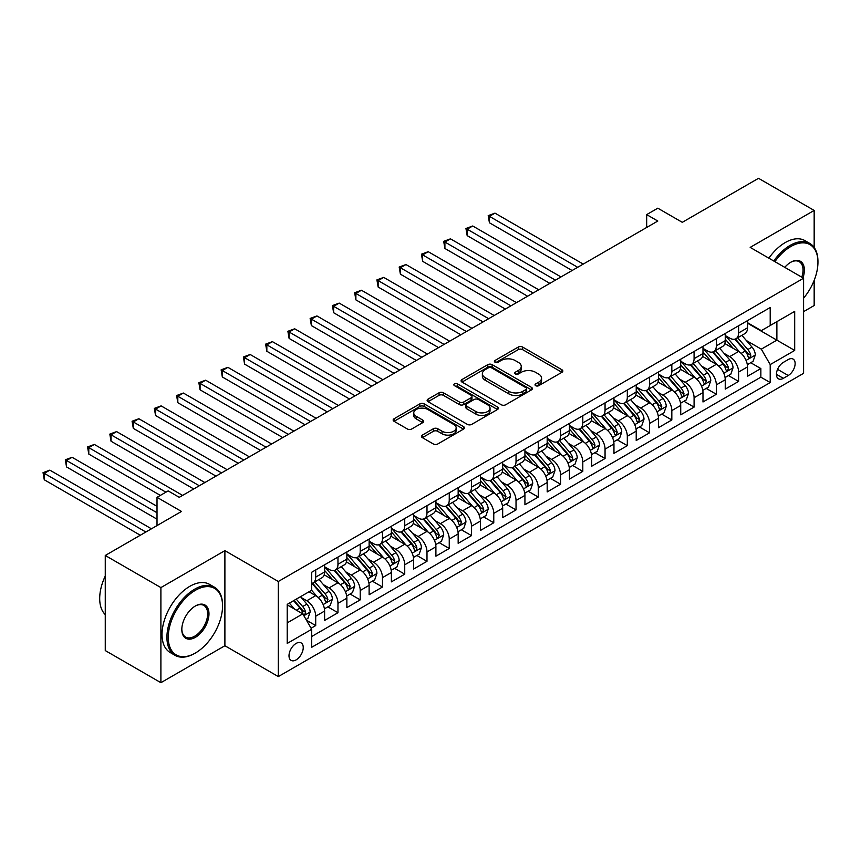 <?xml version="1.0" encoding="UTF-8"?>
<svg xmlns="http://www.w3.org/2000/svg" width="861" height="861" viewBox="0 0 861 861"><rect width="100%" height="100%" fill="white"/><g stroke="black" fill="none" stroke-linecap="round" stroke-linejoin="round"><path stroke-width="1.29" d="M535.671 385.685A2.163 1.248 0 0 0 538.728 385.685L561.942 372.286A3.089 1.787 0 0 0 562.846 371.026A3.089 1.787 0 0 0 561.942 369.767L522.616 347.058A3.089 1.787 0 0 0 518.247 347.058L495.043 360.458A2.163 1.248 0 0 0 494.408 361.34A2.163 1.248 0 0 0 495.043 362.223A2.163 1.248 0 0 0 498.099 362.223L501.102 360.49A9.891 5.704 0 0 1 515.082 360.49L518.365 362.384A9.891 5.704 0 0 1 521.26 366.42A9.891 5.704 0 0 1 518.365 370.456L515.352 372.189A2.163 1.248 0 0 0 514.727 373.071A2.163 1.248 0 0 0 515.352 373.954A2.163 1.248 0 0 0 518.419 373.954L521.422 372.221A9.891 5.704 0 0 1 535.402 372.221L538.674 374.115A9.891 5.704 0 0 1 541.569 378.151A9.891 5.704 0 0 1 538.674 382.187L535.671 383.92A2.163 1.248 0 0 0 535.036 384.802A2.163 1.248 0 0 0 535.671 385.685L535.671 383.92M296.119 659.881A10.074 5.812 120 0 0 302.695 651.002A10.074 5.812 120 0 0 301.156 642.93A10.074 5.812 120 0 0 296.119 643.425A10.074 5.812 120 0 0 289.544 652.304A10.074 5.812 120 0 0 291.083 660.376A10.074 5.812 120 0 0 296.119 659.881M422.342 435.106A3.089 1.787 0 0 0 421.438 436.366A3.089 1.787 0 0 0 422.342 437.625L433.374 443.996A3.089 1.787 0 0 0 437.743 443.996L463.519 429.112A3.089 1.787 0 0 0 464.423 427.852A3.089 1.787 0 0 0 463.519 426.593L424.193 403.884A3.089 1.787 0 0 0 419.824 403.884L394.047 418.769A3.089 1.787 0 0 0 393.143 420.028A3.089 1.787 0 0 0 394.047 421.287L407.371 428.982A3.089 1.787 0 0 0 411.741 428.982L422.783 422.611A3.089 1.787 0 0 0 423.687 421.352A3.089 1.787 0 0 0 422.783 420.093L416.164 416.272A8.266 4.768 0 0 1 413.754 412.903A8.266 4.768 0 0 1 418.855 408.491A8.266 4.768 0 0 1 427.852 409.524L453.747 424.473A8.266 4.768 0 0 1 456.169 427.852A8.266 4.768 0 0 1 451.067 432.254A8.266 4.768 0 0 1 442.059 431.221L437.743 428.735A3.089 1.787 0 0 0 433.374 428.735L422.342 435.106L422.342 437.625M814.162 247.462L814.162 210.439L758.519 178.313L682.289 222.321L657.804 208.19L646.676 214.615L657.804 221.04L179.271 497.324L168.143 490.899L157.014 497.324L157.014 525.587M160.899 587.589L160.899 682.687L224.893 645.739L224.893 550.653L160.899 587.589L105.257 555.474L181.488 511.456L157.014 497.324M224.893 550.653L278.318 581.487L803.593 278.221L803.593 373.319L278.318 676.585L278.318 581.487M814.162 210.439L750.179 247.387L803.593 278.221M501.317 404.767A3.089 1.787 0 0 0 505.687 404.767L531.474 389.882A3.089 1.787 0 0 0 532.378 388.623A3.089 1.787 0 0 0 531.474 387.364L492.148 364.655A3.089 1.787 0 0 0 487.778 364.655L461.991 379.54A3.089 1.787 0 0 0 461.087 380.799A3.089 1.787 0 0 0 461.991 382.058L501.317 404.767M455.318 386.159A2.163 1.248 0 0 1 457.514 386.46L457.514 383.888L497.497 406.973A3.089 1.787 0 0 1 498.401 408.232A3.089 1.787 0 0 1 497.497 409.492L471.72 424.376A3.089 1.787 0 0 1 467.351 424.376L428.025 401.678L428.025 399.149A3.089 1.787 0 0 0 427.121 400.419A3.089 1.787 0 0 0 428.025 401.678M428.025 399.149L439.056 392.788A3.089 1.787 0 0 1 443.426 392.788L459.376 401.99A3.089 1.787 0 0 0 463.745 401.99L471.064 397.771A3.089 1.787 0 0 0 471.968 396.501A3.089 1.787 0 0 0 471.064 395.242L454.457 385.653A2.163 1.248 0 0 1 453.822 384.77A2.163 1.248 0 0 1 455.157 383.619A2.163 1.248 0 0 1 457.514 383.888M160.899 682.687L105.257 650.561L105.257 555.474M803.593 311.639L814.162 305.526L814.162 280.374M311.09 628.239L315.707 625.57L306.473 620.232M301.21 597.545L306.807 600.763A12.592 7.265 60 0 1 315.707 616.185L324.608 611.052L324.608 620.426L337.964 612.72L327.837 606.876M323.478 584.694L329.063 587.912A12.592 7.265 60 0 1 337.964 603.335L346.865 598.201L346.865 607.575L360.221 599.869L350.093 594.025M345.735 571.844L351.32 575.062A12.592 7.265 60 0 1 360.221 590.485L369.121 585.351L369.121 594.725L382.478 587.019L372.35 581.175M367.991 558.993L373.577 562.211A12.592 7.265 60 0 1 382.478 577.634L391.378 572.5L391.378 581.875L404.735 574.169L394.607 568.325M390.248 546.143L395.834 549.361A12.592 7.265 60 0 1 404.735 564.784L413.635 559.65L413.635 569.024L426.991 561.318L416.864 555.474M412.505 533.293L418.091 536.511A12.592 7.265 60 0 1 426.991 551.933L435.903 546.8L435.903 556.174L449.248 548.468L439.121 542.624M434.762 520.442L440.348 523.66A12.592 7.265 60 0 1 449.248 539.083L458.16 533.949L458.16 543.323L471.505 535.617L461.378 529.773M457.019 507.592L462.605 510.81A12.592 7.265 60 0 1 471.505 526.232L480.416 521.099L480.416 530.473L493.773 522.767L483.645 516.923M479.276 494.741L484.861 497.959A12.592 7.265 60 0 1 493.773 513.382L502.673 508.248L502.673 517.622L516.03 509.916L505.902 504.072M501.532 481.891L507.118 485.109A12.592 7.265 60 0 1 516.03 500.532L524.93 495.398L524.93 504.772L538.286 497.066L528.159 491.222M523.789 469.041L529.375 472.258A12.592 7.265 60 0 1 538.286 487.681L547.187 482.547L547.187 491.922L560.543 484.216L550.416 478.372M546.046 456.19L551.632 459.408A12.592 7.265 60 0 1 560.543 474.831L569.444 469.697L569.444 479.071L582.8 471.365L572.673 465.521M568.303 443.34L573.9 446.568A12.592 7.265 60 0 1 582.8 461.98L591.701 456.847L591.701 466.221L605.057 458.515L594.929 452.671M590.56 430.489L596.156 433.718A12.592 7.265 60 0 1 605.057 449.13L613.958 443.996L613.958 453.37L627.314 445.664L617.186 439.82M612.817 417.639L618.413 420.868A12.592 7.265 60 0 1 627.314 436.279L636.214 431.146L636.214 440.52L649.571 432.814L639.443 426.97M635.084 404.788L640.67 408.017A12.592 7.265 60 0 1 649.571 423.429L658.471 418.295L658.471 427.669L671.828 419.964L661.7 414.119M657.341 391.938L662.927 395.167A12.592 7.265 60 0 1 671.828 410.579L680.728 405.445L680.728 414.819L694.084 407.113L683.957 401.269M679.598 379.088L685.184 382.316A12.592 7.265 60 0 1 694.084 397.728L702.985 392.594L702.985 401.969L716.341 394.263L706.214 388.419M701.855 366.237L707.441 369.466A12.592 7.265 60 0 1 716.341 384.878L725.242 379.744L725.242 389.118L738.598 381.412L738.598 372.027A12.592 7.265 -120 0 0 729.697 356.615L724.112 353.387M728.471 375.568L738.598 381.412M324.608 611.052A12.592 7.265 -120 0 0 315.707 595.629L309.024 591.776M346.865 598.201A12.592 7.265 -120 0 0 337.964 582.779L324.199 574.825M369.121 585.351A12.592 7.265 -120 0 0 360.221 569.928L346.456 561.975M391.378 572.5A12.592 7.265 -120 0 0 382.478 557.078L368.712 549.124M413.635 559.65A12.592 7.265 -120 0 0 404.735 544.227L390.969 536.274M435.903 546.8A12.592 7.265 -120 0 0 426.991 531.377L413.226 523.423M458.16 533.949A12.592 7.265 -120 0 0 449.248 518.526L435.483 510.573M480.416 521.099A12.592 7.265 -120 0 0 471.505 505.676L457.74 497.723M502.673 508.248A12.592 7.265 -120 0 0 493.773 492.826L480.007 484.872M524.93 495.398A12.592 7.265 -120 0 0 516.03 479.975L502.264 472.022M547.187 482.547A12.592 7.265 -120 0 0 538.286 467.125L524.521 459.171M569.444 469.697A12.592 7.265 -120 0 0 560.543 454.274L546.778 446.321M591.701 456.847A12.592 7.265 -120 0 0 582.8 441.424L569.035 433.481M613.958 443.996A12.592 7.265 -120 0 0 605.057 428.574L591.292 420.631M636.214 431.146A12.592 7.265 -120 0 0 627.314 415.723L613.549 407.78M658.471 418.295A12.592 7.265 -120 0 0 649.571 402.873L635.805 394.93M680.728 405.445A12.592 7.265 -120 0 0 671.828 390.022L658.062 382.08M702.985 392.594A12.592 7.265 -120 0 0 694.084 377.172L680.319 369.229M725.242 379.744A12.592 7.265 -120 0 0 716.341 364.321L702.576 356.379M788.235 359.564L783.338 362.395A9.762 5.629 120 0 0 776.966 370.994A9.762 5.629 120 0 0 778.462 378.808A9.762 5.629 120 0 0 783.338 378.323L788.235 375.504A9.762 5.629 120 0 0 794.606 366.904A9.762 5.629 120 0 0 793.11 359.08A9.762 5.629 120 0 0 788.235 359.564M287.219 622.869L302.792 613.871L311.704 629.294L311.704 647.289L770.208 382.564L770.208 364.58L761.307 349.157L746.369 340.536M311.704 629.294L287.219 643.425L287.219 604.368L311.704 590.226L311.704 572.242L770.208 307.517L770.208 325.512L794.692 311.381L794.692 350.438L770.208 364.58M324.608 566.839L329.063 569.412A12.592 7.265 60 0 0 335.36 570.036L344.26 564.891A12.592 7.265 -120 0 0 346.865 559.133L346.865 551.933M346.865 553.989L351.32 556.561A12.592 7.265 60 0 0 357.616 557.185L366.517 552.041A12.592 7.265 -120 0 0 369.121 546.283L369.121 539.083M369.121 541.139L373.577 543.711A12.592 7.265 60 0 0 379.873 544.335L388.774 539.19A12.592 7.265 -120 0 0 391.378 533.433L391.378 526.232M391.378 528.288L395.834 530.86A12.592 7.265 60 0 0 402.13 531.485L411.031 526.34A12.592 7.265 -120 0 0 413.635 520.582L413.635 513.382M413.635 515.438L418.091 518.01A12.592 7.265 60 0 0 424.387 518.634L433.287 513.49A12.592 7.265 -120 0 0 435.903 507.732L435.903 500.532M435.903 502.587L440.348 505.159A12.592 7.265 60 0 0 446.644 505.784L455.544 500.639A12.592 7.265 -120 0 0 458.16 494.881L458.16 487.681M458.16 489.737L462.605 492.309A12.592 7.265 60 0 0 468.901 492.933L477.801 487.789A12.592 7.265 -120 0 0 480.416 482.031L480.416 474.831M480.416 476.886L484.861 479.459A12.592 7.265 60 0 0 491.157 480.083L500.058 474.938A12.592 7.265 -120 0 0 502.673 469.18L502.673 461.98M502.673 464.036L507.118 466.608A12.592 7.265 60 0 0 513.414 467.232L522.326 462.088A12.592 7.265 -120 0 0 524.93 456.33L524.93 449.13M524.93 451.186L529.375 453.758A12.592 7.265 60 0 0 535.671 454.382L544.582 449.238A12.592 7.265 -120 0 0 547.187 443.48L547.187 436.279M547.187 438.335L551.632 440.907A12.592 7.265 60 0 0 557.928 441.532L566.839 436.387A12.592 7.265 -120 0 0 569.444 430.629L569.444 423.429M569.444 425.485L573.9 428.057A12.592 7.265 60 0 0 580.196 428.681L589.096 423.537A12.592 7.265 -120 0 0 591.701 417.779L591.701 410.579M591.701 412.634L596.156 415.206A12.592 7.265 60 0 0 602.452 415.831L611.353 410.686A12.592 7.265 -120 0 0 613.958 404.928L613.958 397.728M613.958 399.784L618.413 402.356A12.592 7.265 60 0 0 624.709 402.98L633.61 397.836A12.592 7.265 -120 0 0 636.214 392.078L636.214 384.878M636.214 386.933L640.67 389.506A12.592 7.265 60 0 0 646.966 390.13L655.867 384.985A12.592 7.265 -120 0 0 658.471 379.227L658.471 372.027M658.471 374.083L662.927 376.655A12.592 7.265 60 0 0 669.223 377.279L678.124 372.146A12.592 7.265 -120 0 0 680.728 366.377L680.728 359.177M680.728 361.233L685.184 363.805A12.592 7.265 60 0 0 691.48 364.429L700.38 359.295A12.592 7.265 -120 0 0 702.985 353.527L702.985 346.326M702.985 348.382L707.441 350.954A12.592 7.265 60 0 0 713.737 351.579L722.637 346.445A12.592 7.265 -120 0 0 725.242 340.676L725.242 333.476M311.704 636.494L760.855 377.172L760.855 368.562L747.509 376.268L747.509 366.894A12.592 7.265 -120 0 0 738.598 351.471L724.833 343.528M725.242 335.532L729.697 338.104A12.592 7.265 -120 0 0 735.994 338.728A12.592 7.265 -120 0 0 738.598 332.97L738.598 325.77M735.994 338.728L744.894 333.594A12.592 7.265 -120 0 0 747.509 327.826L747.509 320.626M315.707 569.928L315.707 577.118A12.592 7.265 60 0 1 313.103 582.886A12.592 7.265 60 0 1 311.704 583.392M313.103 582.886L322.003 577.742A12.592 7.265 -120 0 0 324.608 571.984L324.608 564.784M337.964 557.078L337.964 564.267A12.592 7.265 60 0 1 335.36 570.036M360.221 544.227L360.221 551.417A12.592 7.265 60 0 1 357.616 557.185M382.478 531.377L382.478 538.566A12.592 7.265 60 0 1 379.873 544.335M404.735 518.526L404.735 525.716A12.592 7.265 60 0 1 402.13 531.485M426.991 505.676L426.991 512.865A12.592 7.265 60 0 1 424.387 518.634M449.248 492.826L449.248 500.015A12.592 7.265 60 0 1 446.644 505.784M471.505 479.975L471.505 487.165A12.592 7.265 60 0 1 468.901 492.933M493.773 467.125L493.773 474.314A12.592 7.265 60 0 1 491.157 480.083M516.03 454.274L516.03 461.464A12.592 7.265 60 0 1 513.414 467.232M538.286 441.424L538.286 448.624A12.592 7.265 60 0 1 535.671 454.382M560.543 428.574L560.543 435.774A12.592 7.265 60 0 1 557.928 441.532M582.8 415.723L582.8 422.923A12.592 7.265 60 0 1 580.196 428.681M605.057 402.873L605.057 410.073A12.592 7.265 60 0 1 602.452 415.831M627.314 390.022L627.314 397.222A12.592 7.265 60 0 1 624.709 402.98M649.571 377.172L649.571 384.372A12.592 7.265 60 0 1 646.966 390.13M671.828 364.321L671.828 371.521A12.592 7.265 60 0 1 669.223 377.279M694.084 351.471L694.084 358.671A12.592 7.265 60 0 1 691.48 364.429M716.341 338.621L716.341 345.821A12.592 7.265 60 0 1 713.737 351.579M716.341 384.878L716.341 394.263M694.084 397.728L694.084 407.113M671.828 410.579L671.828 419.964M649.571 423.429L649.571 432.814M627.314 436.279L627.314 445.664M605.057 449.13L605.057 458.515M582.8 461.98L582.8 471.365M560.543 474.831L560.543 484.216M538.286 487.681L538.286 497.066M516.03 500.532L516.03 509.916M493.773 513.382L493.773 522.767M471.505 526.232L471.505 535.617M449.248 539.083L449.248 548.468M426.991 551.933L426.991 561.318M404.735 564.784L404.735 574.169M382.478 577.634L382.478 587.019M360.221 590.485L360.221 599.869M337.964 603.335L337.964 612.72M315.707 616.185L315.707 625.57M302.792 613.871L287.219 604.874M761.307 349.157L776.88 340.16L776.88 321.659L794.692 311.381M747.509 323.198L794.692 350.438M747.509 322.681L761.307 330.656L770.208 325.512M224.893 645.739L278.318 676.585M646.676 214.615L646.676 227.465M750.727 362.718L760.855 368.562M760.855 377.172L770.208 382.564M536.543 385.997L538.674 384.759A9.891 5.704 0 0 0 541.569 380.723L541.569 378.151M521.26 366.42L521.26 368.992A9.891 5.704 0 0 1 518.365 373.028L516.223 374.266M561.899 372.307L522.616 349.631A3.089 1.787 0 0 0 518.247 349.631L495.904 362.535M531.431 389.904L492.148 367.227A3.089 1.787 0 0 0 487.778 367.227L462.034 382.09M526.006 389.506A2.163 1.248 0 0 0 526.641 388.623A2.163 1.248 0 0 0 526.006 387.741L491.491 367.808A2.163 1.248 0 0 0 488.435 367.808L485.26 369.638A9.891 5.704 0 0 0 482.364 373.674A9.891 5.704 0 0 0 485.26 377.71L508.862 391.335A9.891 5.704 0 0 0 522.842 391.335L526.006 389.506L526.006 392.078A2.163 1.248 0 0 0 526.641 391.195L526.641 388.623M482.364 373.674L482.364 376.246A9.891 5.704 0 0 0 485.26 380.282L485.26 377.71M526.006 392.078L522.842 393.907A9.891 5.704 0 0 1 508.862 393.907L485.26 380.282M428.068 401.7L439.056 395.35L439.056 392.788M471.968 396.501L471.968 399.073A3.089 1.787 0 0 1 471.064 400.333L463.745 404.562A3.089 1.787 0 0 1 459.376 404.562L443.426 395.35A3.089 1.787 0 0 0 439.056 395.35M457.514 386.46L497.454 409.524M475.918 411.547A8.266 4.768 0 0 0 484.926 412.58A8.266 4.768 0 0 0 490.027 408.168A8.266 4.768 0 0 0 487.606 404.799L478.49 399.536A3.089 1.787 0 0 0 474.12 399.536L466.802 403.755A3.089 1.787 0 0 0 465.898 405.014A3.089 1.787 0 0 0 466.802 406.284L475.918 411.547L475.918 414.119A8.266 4.768 0 0 0 484.926 415.153A8.266 4.768 0 0 0 490.027 410.74L490.027 408.168M465.898 405.014L465.898 407.587A3.089 1.787 0 0 0 466.802 408.846L466.802 406.284M475.918 414.119L466.802 408.846M456.169 427.852L456.169 430.425A8.266 4.768 0 0 1 451.067 434.827A8.266 4.768 0 0 1 442.059 433.793L437.743 431.307A3.089 1.787 0 0 0 433.374 431.307L422.385 437.646M413.754 412.903L413.754 415.476A8.266 4.768 0 0 0 416.164 418.844L416.164 416.272M422.74 422.643L416.164 418.844M463.487 429.133L424.193 406.457A3.089 1.787 0 0 0 419.824 406.457L394.09 421.309L394.047 418.769M747.316 364.687L753.074 361.362L755.291 354.936A8.341 4.811 -120 0 0 752.04 347.112L741.881 335.338M739.836 352.289L727.782 338.319A24.076 13.905 -120 0 0 725.242 335.672M733.228 348.371L726.48 340.558A19.986 11.537 -120 0 0 725.242 339.212M583.241 264.09L494.989 213.141L489.425 216.348L489.425 222.773L572.113 270.515M734.863 339.18L745.142 351.094A8.341 4.811 60 0 1 748.123 356.841L748.726 357.832L749.856 357.67L750.792 355.292A8.341 4.811 -120 0 0 747.822 349.544L737.651 337.77M735.466 338.986L746.519 351.783A4.251 2.454 60 0 1 747.585 353.451L750.792 355.292M489.425 222.773L488.198 215.637L577.677 267.297M488.198 215.637L494.989 213.141M803.593 298.164A38.401 22.171 120 0 0 817.95 262.228A38.401 22.171 120 0 0 790.796 246.547A38.401 22.171 120 0 0 774.9 261.658M773.759 260.991A39.348 22.72 -60 0 1 790.129 245.396A39.348 22.72 -60 0 1 809.803 243.437A39.348 22.72 -60 0 1 817.95 261.453A39.348 22.72 -60 0 1 817.95 261.841M784.758 267.351A19.2 11.085 -60 0 1 790.796 262.228L790.796 262.228A19.2 11.085 -60 0 1 802.958 277.855M768.862 258.171A39.348 22.72 -60 0 1 785.232 242.565A39.348 22.72 -60 0 1 804.906 240.617L809.803 243.437M801.785 277.177A18.253 10.536 120 0 0 799.256 261.701A18.253 10.536 120 0 0 790.463 262.422M194.737 653.391L195.404 653.004A38.401 22.171 120 0 0 222.558 605.972A38.401 22.171 120 0 0 195.404 590.291A38.401 22.171 120 0 0 168.25 637.323A38.401 22.171 120 0 0 195.404 653.004L194.737 653.391A39.348 22.72 -60 0 1 175.063 655.339A39.348 22.72 -60 0 1 169.036 623.805A39.348 22.72 -60 0 1 194.737 589.139A39.348 22.72 -60 0 1 214.411 587.191A39.348 22.72 -60 0 1 222.558 605.197A39.348 22.72 -60 0 1 222.558 605.584M195.404 637.323A19.2 11.085 -60 0 1 181.822 629.488A19.2 11.085 -60 0 1 195.404 605.972L195.404 605.972A19.2 11.085 -60 0 1 208.975 613.807A19.2 11.085 -60 0 1 195.404 637.323M181.832 629.09A18.253 10.536 120 0 0 185.61 637.075A18.253 10.536 120 0 0 194.737 636.171A18.253 10.536 120 0 0 206.662 620.081A18.253 10.536 120 0 0 203.863 605.455A18.253 10.536 120 0 0 195.07 606.176M175.063 655.339L170.166 652.509A39.348 22.72 -60 0 1 164.139 620.985A39.348 22.72 -60 0 1 189.84 586.309A39.348 22.72 -60 0 1 209.514 584.361L214.411 587.191M105.257 614.582A39.348 22.72 -60 0 1 105.257 576.031M725.059 377.538L730.806 374.212L733.034 367.787A8.341 4.811 -120 0 0 729.784 359.963L719.613 348.188M717.579 365.139L705.525 351.17A24.076 13.905 -120 0 0 702.985 348.522M710.971 361.211L704.223 353.408A19.986 11.537 -120 0 0 702.985 352.063M560.985 276.941L472.732 225.991L467.168 229.198L467.168 235.623L549.856 283.366M712.607 352.031L722.885 363.945A8.341 4.811 60 0 1 725.866 369.692L726.469 370.682L727.599 370.521L728.535 368.142A8.341 4.811 -120 0 0 725.554 362.395L715.394 350.621M713.209 351.837L724.262 364.633A4.251 2.454 60 0 1 725.328 366.302L728.535 368.142M467.168 235.623L465.941 228.488L555.42 280.148M465.941 228.488L472.732 225.991M702.802 390.388L708.549 387.063L710.777 380.637A8.341 4.811 -120 0 0 707.527 372.813L697.356 361.039M695.322 377.99L683.257 364.02A24.076 13.905 -120 0 0 680.728 361.372M688.714 374.061L681.966 366.259A19.986 11.537 -120 0 0 680.728 364.913M538.728 289.791L450.475 238.841L444.911 242.049L444.911 248.474L527.599 296.216M690.339 364.881L700.628 376.795A8.341 4.811 60 0 1 703.609 382.542L704.212 383.522L705.342 383.371L706.278 380.992A8.341 4.811 -120 0 0 703.297 375.245L693.127 363.471M690.952 364.687L702.006 377.484A4.251 2.454 60 0 1 703.071 379.152L706.278 380.992M444.911 248.474L443.684 241.338L533.163 292.998M443.684 241.338L450.475 238.841M680.545 403.239L686.292 399.913L688.52 393.488A8.341 4.811 -120 0 0 685.27 385.663L675.099 373.889M673.065 390.84L661 376.87A24.076 13.905 -120 0 0 658.471 374.223M666.446 386.912L659.709 379.109A19.986 11.537 -120 0 0 658.471 377.764M516.471 302.641L428.218 251.692L422.654 254.899L422.654 261.324L505.342 309.067M668.082 377.731L678.371 389.646A8.341 4.811 60 0 1 681.342 395.393L681.955 396.372L683.085 396.221L684.021 393.843A8.341 4.811 -120 0 0 681.04 388.096L670.87 376.322M668.696 377.538L679.749 390.334A4.251 2.454 60 0 1 680.814 392.003L684.021 393.843M422.654 261.324L421.427 254.189L510.907 305.849M421.427 254.189L428.218 251.692M658.288 416.089L664.035 412.763L666.263 406.338A8.341 4.811 -120 0 0 663.013 398.514L652.842 386.74M650.808 403.691L638.744 389.721A24.076 13.905 -120 0 0 636.214 387.073M644.189 399.762L637.452 391.959A19.986 11.537 -120 0 0 636.214 390.614M494.214 315.492L405.961 264.542L400.397 267.749L400.397 274.175L483.086 321.917M645.825 390.582L656.114 402.496A8.341 4.811 60 0 1 659.085 408.243L659.698 409.223L660.828 409.072L661.765 406.693A8.341 4.811 -120 0 0 658.783 400.946L648.613 389.172M646.439 390.388L657.481 403.185A4.251 2.454 60 0 1 658.557 404.853L661.765 406.693M400.397 274.175L399.17 267.039L488.65 318.699M399.17 267.039L405.961 264.542M636.031 428.939L641.779 425.614L644.006 419.189A8.341 4.811 -120 0 0 640.756 411.364L630.586 399.59M628.552 416.541L616.487 402.571A24.076 13.905 -120 0 0 613.958 399.924M621.933 412.613L615.195 404.81A19.986 11.537 -120 0 0 613.958 403.465M471.957 328.342L383.705 277.393L378.14 280.6L378.14 287.025L460.829 334.768M623.568 403.432L633.857 415.346A8.341 4.811 60 0 1 636.828 421.094L637.441 422.073L638.561 421.922L639.497 419.544A8.341 4.811 -120 0 0 636.527 413.797L626.356 402.022M624.171 403.239L635.224 416.035A4.251 2.454 60 0 1 636.301 417.693L639.497 419.544M378.14 287.025L376.914 279.89L466.393 331.55M376.914 279.89L383.705 277.393M613.775 441.79L619.522 438.464L621.75 432.039A8.341 4.811 -120 0 0 618.499 424.215L608.329 412.441M606.295 429.391L594.23 415.422A24.076 13.905 -120 0 0 591.701 412.774M599.676 425.463L592.928 417.66A19.986 11.537 -120 0 0 591.701 416.315M449.7 341.193L361.448 290.243L355.884 293.45L355.884 299.876L438.572 347.618M601.312 416.283L611.601 428.197A8.341 4.811 60 0 1 614.571 433.944L615.184 434.923L616.304 434.773L617.24 432.394A8.341 4.811 -120 0 0 614.27 426.647L604.099 414.873M601.914 416.089L612.967 428.886A4.251 2.454 60 0 1 614.044 430.543L617.24 432.394M355.884 299.876L354.657 292.74L444.136 344.4M354.657 292.74L361.448 290.243M591.518 454.64L597.265 451.315L599.493 444.889A8.341 4.811 -120 0 0 596.242 437.065L586.072 425.291M584.038 442.242L571.973 428.272A24.076 13.905 -120 0 0 569.444 425.625M577.419 438.314L570.671 430.511A19.986 11.537 -120 0 0 569.444 429.165M427.443 354.043L339.191 303.094L333.627 306.301L333.627 312.726L416.315 360.468M579.055 429.133L589.344 441.047A8.341 4.811 60 0 1 592.314 446.794L592.928 447.774L594.047 447.623L594.983 445.245A8.341 4.811 -120 0 0 592.013 439.497L581.842 427.723M579.657 428.939L590.711 441.736A4.251 2.454 60 0 1 591.787 443.393L594.983 445.245M333.627 312.726L332.4 305.59L421.879 357.25M332.4 305.59L339.191 303.094M569.261 467.491L575.008 464.165L577.236 457.74A8.341 4.811 -120 0 0 573.986 449.916L563.815 438.141M561.781 455.092L549.716 441.123A24.076 13.905 -120 0 0 547.187 438.475M555.162 451.164L548.414 443.361A19.986 11.537 -120 0 0 547.187 442.016M405.176 366.894L316.934 315.944L311.37 319.151L311.37 325.576L394.047 373.319M556.798 441.984L567.087 453.898A8.341 4.811 60 0 1 570.057 459.645L570.66 460.624L571.79 460.474L572.726 458.095A8.341 4.811 -120 0 0 569.756 452.348L559.585 440.574M557.401 441.79L568.454 454.586A4.251 2.454 60 0 1 569.53 456.244L572.726 458.095M311.37 325.576L310.143 318.441L399.612 370.101M310.143 318.441L316.934 315.944M546.993 480.341L552.751 477.016L554.979 470.59A8.341 4.811 -120 0 0 551.729 462.766L541.558 450.992M539.524 467.943L527.459 453.973A24.076 13.905 -120 0 0 524.93 451.325M532.905 464.014L526.157 456.212A19.986 11.537 -120 0 0 524.93 454.866M382.919 379.744L294.677 328.794L289.113 332.002L289.113 338.427L371.791 386.169M534.541 454.834L544.83 466.748A8.341 4.811 60 0 1 547.8 472.495L548.403 473.475L549.533 473.324L550.47 470.945A8.341 4.811 -120 0 0 547.499 465.198L537.329 453.424M535.144 454.64L546.197 467.437A4.251 2.454 60 0 1 547.273 469.094L550.47 470.945M289.113 338.427L287.886 331.291L377.355 382.951M287.886 331.291L294.677 328.794M524.736 493.192L530.494 489.866L532.722 483.441A8.341 4.811 -120 0 0 529.472 475.616L519.301 463.831M517.267 480.782L505.203 466.823A24.076 13.905 -120 0 0 502.673 464.176M510.648 476.865L503.9 469.062A19.986 11.537 -120 0 0 502.673 467.717M360.662 392.594L272.42 341.645L266.845 344.852L266.845 351.277L349.534 399.02M512.284 467.684L522.573 479.599A8.341 4.811 60 0 1 525.544 485.346L526.146 486.325L527.276 486.174L528.213 483.796A8.341 4.811 -120 0 0 525.242 478.049L515.072 466.275M512.887 467.491L523.94 480.287A4.251 2.454 60 0 1 525.016 481.945L528.213 483.796M266.845 351.277L265.629 344.142L355.098 395.802M265.629 344.142L272.42 341.645M502.48 506.042L508.238 502.716L510.455 496.291A8.341 4.811 -120 0 0 507.215 488.456L497.045 476.682M495 493.633L482.946 479.674A24.076 13.905 -120 0 0 480.416 477.026M488.391 489.715L481.643 481.912A19.986 11.537 -120 0 0 480.416 480.567M338.405 405.445L250.153 354.495L244.589 357.702L244.589 364.128L327.277 411.87M490.027 480.535L500.316 492.449A8.341 4.811 60 0 1 503.287 498.196L503.889 499.176L505.02 499.025L505.956 496.646A8.341 4.811 -120 0 0 502.985 490.899L492.815 479.125M490.63 480.341L501.683 493.138A4.251 2.454 60 0 1 502.749 494.795L505.956 496.646M244.589 364.128L243.372 356.992L332.841 408.652M243.372 356.992L250.153 354.495M480.223 518.892L485.981 515.567L488.198 509.142A8.341 4.811 -120 0 0 484.958 501.306L474.788 489.532M472.743 506.483L460.689 492.524A24.076 13.905 -120 0 0 458.16 489.877M466.135 502.566L459.387 494.763A19.986 11.537 -120 0 0 458.16 493.418M316.148 418.295L227.896 367.346L222.332 370.553L222.332 376.978L305.02 424.721M467.771 493.385L478.049 505.299A8.341 4.811 60 0 1 481.03 511.047L481.633 512.026L482.763 511.875L483.699 509.497A8.341 4.811 -120 0 0 480.729 503.75L470.558 491.975M468.373 493.192L479.426 505.988A4.251 2.454 60 0 1 480.492 507.646L483.699 509.497M222.332 376.978L221.116 369.843L310.584 421.503M221.116 369.843L227.896 367.346M457.966 531.743L463.724 528.417L465.941 521.992A8.341 4.811 -120 0 0 462.701 514.157L452.531 502.383M450.486 519.334L438.432 505.375A24.076 13.905 -120 0 0 435.903 502.727M443.878 515.416L437.13 507.613A19.986 11.537 -120 0 0 435.903 506.268M293.892 431.146L205.639 380.196L200.075 383.403L200.075 389.829L282.763 437.571M445.514 506.236L455.792 518.15A8.341 4.811 60 0 1 458.773 523.897L459.376 524.876L460.506 524.726L461.442 522.347A8.341 4.811 -120 0 0 458.472 516.6L448.301 504.826M446.116 506.042L457.169 518.839A4.251 2.454 60 0 1 458.235 520.496L461.442 522.347M200.075 389.829L198.859 382.693L288.327 434.353M198.859 382.693L205.639 380.196M435.709 544.593L441.467 541.268L443.684 534.842A8.341 4.811 -120 0 0 440.434 527.007L430.274 515.233M428.229 532.184L416.175 518.225A24.076 13.905 -120 0 0 413.635 515.578M421.621 528.267L414.873 520.464A19.986 11.537 -120 0 0 413.635 519.118M271.635 443.996L183.382 393.046L177.818 396.254L177.818 402.679L260.506 450.421M423.257 519.086L433.535 531A8.341 4.811 60 0 1 436.516 536.747L437.119 537.727L438.249 537.576L439.185 535.198A8.341 4.811 -120 0 0 436.215 529.45L426.044 517.676M423.86 518.892L434.913 531.689A4.251 2.454 60 0 1 435.978 533.346L439.185 535.198M177.818 402.679L176.591 395.543L266.071 447.203M176.591 395.543L183.382 393.046M413.452 557.444L419.199 554.118L421.427 547.693A8.341 4.811 -120 0 0 418.177 539.858L408.006 528.084M405.972 545.035L393.918 531.076A24.076 13.905 -120 0 0 391.378 528.428M399.364 541.117L392.616 533.314A19.986 11.537 -120 0 0 391.378 531.969M249.378 456.847L161.125 405.897L155.561 409.104L155.561 415.529L238.249 463.272M401 531.937L411.278 543.851A8.341 4.811 60 0 1 414.259 549.598L414.862 550.577L415.992 550.427L416.928 548.048A8.341 4.811 -120 0 0 413.947 542.301L403.787 530.527M401.603 531.743L412.656 544.539A4.251 2.454 60 0 1 413.721 546.197L416.928 548.048M155.561 415.529L154.334 408.394L243.814 460.054M154.334 408.394L161.125 405.897M391.195 570.294L396.943 566.968L399.17 560.543A8.341 4.811 -120 0 0 395.92 552.708L385.75 540.934M383.715 557.885L371.651 543.926A24.076 13.905 -120 0 0 369.121 541.278M377.096 553.967L370.359 546.165A19.986 11.537 -120 0 0 369.121 544.819M227.121 469.697L138.869 418.747L133.304 421.955L133.304 428.38L215.993 476.122M378.732 544.787L389.021 556.701A8.341 4.811 60 0 1 392.003 562.437L392.605 563.428L393.735 563.277L394.672 560.898A8.341 4.811 -120 0 0 391.69 555.151L381.52 543.377M379.346 544.593L390.399 557.39A4.251 2.454 60 0 1 391.464 559.047L394.672 560.898M133.304 428.38L132.077 421.244L221.557 472.904M132.077 421.244L138.869 418.747M368.938 583.145L374.686 579.819L376.914 573.394A8.341 4.811 -120 0 0 373.663 565.559L363.493 553.784M361.459 570.735L349.394 556.776A24.076 13.905 -120 0 0 346.865 554.129M354.84 566.818L348.102 559.015A19.986 11.537 -120 0 0 346.865 557.67M204.864 482.547L116.612 431.598L111.047 434.805L111.047 441.23L193.736 488.973M356.476 557.637L366.764 569.552A8.341 4.811 60 0 1 369.735 575.288L370.348 576.278L371.478 576.127L372.415 573.749A8.341 4.811 -120 0 0 369.434 568.002L359.263 556.228M357.089 557.444L368.142 570.24A4.251 2.454 60 0 1 369.208 571.898L372.415 573.749M111.047 441.23L109.821 434.095L199.3 485.755M109.821 434.095L116.612 431.598M346.682 595.995L352.429 592.669L354.657 586.244A8.341 4.811 -120 0 0 351.406 578.409L341.236 566.635M339.202 583.586L327.137 569.627A24.076 13.905 -120 0 0 324.608 566.979M332.583 579.668L325.845 571.865A19.986 11.537 -120 0 0 324.608 570.52M182.607 495.398L94.355 444.448L88.791 447.655L88.791 454.081L160.35 495.398M334.219 570.488L344.508 582.402A8.341 4.811 60 0 1 347.478 588.138L348.092 589.128L349.211 588.978L350.158 586.599A8.341 4.811 -120 0 0 347.177 580.852L337.006 569.078M334.832 570.294L345.874 583.091A4.251 2.454 60 0 1 346.951 584.748L350.158 586.599M88.791 454.081L87.564 446.945L165.915 492.18M87.564 446.945L94.355 444.448M324.425 608.845L330.172 605.52L332.4 599.095A8.341 4.811 -120 0 0 329.15 591.259L318.979 579.485M316.945 596.436L311.617 590.28M310.326 592.519L309.465 591.518M157.014 506.322L72.098 457.299L66.534 460.506L66.534 466.931L157.014 519.172M311.962 583.338L322.251 595.252A8.341 4.811 60 0 1 325.221 600.989L325.835 601.979L326.954 601.828L327.89 599.45A8.341 4.811 -120 0 0 324.92 593.703L314.749 581.928M312.565 583.145L323.618 595.941A4.251 2.454 60 0 1 324.694 597.599L327.89 599.45M66.534 466.931L65.307 459.796L157.014 512.747M65.307 459.796L72.098 457.299M306.021 619.468L307.915 618.37L310.143 611.945A8.341 4.811 -120 0 0 306.893 604.11L300.489 596.705M294.516 609.093L289.361 603.13M288.069 605.369L287.219 604.379M151.439 528.805L49.841 470.138L44.277 473.356L44.277 479.781L140.311 535.23M293.59 600.687L299.994 608.103A8.341 4.811 60 0 1 302.964 613.839L303.578 614.829L304.697 614.679L305.633 612.3A8.341 4.811 -120 0 0 302.663 606.553L296.259 599.138M294.107 600.386L301.361 608.792A4.251 2.454 60 0 1 302.437 610.449L305.633 612.3M44.277 479.781L43.05 472.646L145.875 532.023M43.05 472.646L49.841 470.138M306.807 600.763L315.707 595.629M329.063 587.912L337.964 582.779M351.32 575.062L360.221 569.928M373.577 562.211L382.478 557.078M395.834 549.361L404.735 544.227M418.091 536.511L426.991 531.377M440.348 523.66L449.248 518.526M462.605 510.81L471.505 505.676M484.861 497.959L493.773 492.826M507.118 485.109L516.03 479.975M529.375 472.258L538.286 467.125M551.632 459.408L560.543 454.274M573.9 446.568L582.8 441.424M596.156 433.718L605.057 428.574M618.413 420.868L627.314 415.723M640.67 408.017L649.571 402.873M662.927 395.167L671.828 390.022M685.184 382.316L694.084 377.172M707.441 369.466L716.341 364.321M729.697 356.615L738.598 351.471M738.598 332.97L747.509 327.826M315.707 577.118L324.608 571.984M337.964 564.267L346.865 559.133M360.221 551.417L369.121 546.283M382.478 538.566L391.378 533.433M404.735 525.716L413.635 520.582M426.991 512.865L435.903 507.732M449.248 500.015L458.16 494.881M471.505 487.165L480.416 482.031M493.773 474.314L502.673 469.18M516.03 461.464L524.93 456.33M538.286 448.624L547.187 443.48M560.543 435.774L569.444 430.629M582.8 422.923L591.701 417.779M605.057 410.073L613.958 404.928M627.314 397.222L636.214 392.078M649.571 384.372L658.471 379.227M671.828 371.521L680.728 366.377M694.084 358.671L702.985 353.527M716.341 345.821L725.242 340.676M738.598 372.027L747.509 366.894M777.558 369.337L788.235 375.504M776.439 374.341L783.338 378.323M538.674 384.759L538.674 382.187M515.352 373.954L515.352 372.189M518.365 373.028L518.365 370.456M495.043 362.223L495.043 360.458M518.247 349.631L518.247 347.058M522.616 349.631L522.616 347.058M561.942 372.286L561.942 369.767M461.991 382.058L461.991 379.54M487.778 367.227L487.778 364.655M492.148 367.227L492.148 364.655M531.474 389.882L531.474 387.364M508.862 393.907L508.862 391.335M522.842 393.907L522.842 391.335M443.426 395.35L443.426 392.788M459.376 404.562L459.376 401.99M463.745 404.562L463.745 401.99M471.064 400.333L471.064 397.771M497.497 409.492L497.497 406.973M433.374 431.307L433.374 428.735M437.743 431.307L437.743 428.735M442.059 433.793L442.059 431.221M422.783 422.611L422.783 420.093M419.824 406.457L419.824 403.884M424.193 406.457L424.193 403.884M463.519 429.112L463.519 426.593M746.046 360.404L755.237 355.098M727.782 338.319L728.923 337.663M747.822 349.544L752.04 347.112M741.17 353.387L745.142 351.094M723.789 373.254L732.98 367.948M705.525 351.17L706.666 350.513M725.554 362.395L729.784 359.963M718.913 366.237L722.885 363.945M701.532 386.105L710.723 380.799M683.257 364.02L684.409 363.364M703.297 375.245L707.527 372.813M696.657 379.088L700.628 376.795M679.275 398.955L688.466 393.649M661 376.87L662.152 376.214M681.04 388.096L685.27 385.663M674.389 391.938L678.371 389.646M657.018 411.806L666.21 406.5M638.744 389.721L639.895 389.064M658.783 400.946L663.013 398.514M652.132 404.788L656.114 402.496M634.761 424.656L643.953 419.35M616.487 402.571L617.638 401.915M636.527 413.797L640.756 411.364M629.875 417.639L633.857 415.346M612.505 437.506L621.696 432.2M594.23 415.422L595.381 414.765M614.27 426.647L618.499 424.215M607.618 430.489L611.601 428.197M590.237 450.357L599.439 445.051M571.973 428.272L573.125 427.616M592.013 439.497L596.242 437.065M585.362 443.34L589.344 441.047M567.98 463.207L577.182 457.901M549.716 441.123L550.868 440.466M569.756 452.348L573.986 449.916M563.105 456.19L567.087 453.898M545.723 476.058L554.925 470.752M527.459 453.973L528.6 453.316M547.499 465.198L551.729 462.766M540.848 469.041L544.83 466.748M523.466 488.908L532.658 483.602M505.203 466.823L506.343 466.167M525.242 478.049L529.472 475.616M518.591 481.891L522.573 479.599M501.21 501.759L510.401 496.453M482.946 479.674L484.086 479.017M502.985 490.899L507.215 488.456M496.334 494.741L500.316 492.449M478.953 514.609L488.144 509.303M460.689 492.524L461.83 491.868M480.729 503.75L484.958 501.306M474.077 507.592L478.049 505.299M456.696 527.459L465.887 522.153M438.432 505.375L439.573 504.718M458.472 516.6L462.701 514.157M451.821 520.442L455.792 518.15M434.439 540.31L443.63 535.004M416.175 518.225L417.316 517.569M436.215 529.45L440.434 527.007M429.564 533.293L433.535 531M412.182 553.16L421.373 547.854M393.918 531.076L395.059 530.419M413.947 542.301L418.177 539.858M407.307 546.143L411.278 543.851M389.925 566.011L399.117 560.705M371.651 543.926L372.802 543.269M391.69 555.151L395.92 552.708M385.05 558.993L389.021 556.701M367.669 578.861L376.86 573.555M349.394 556.776L350.545 556.12M369.434 568.002L373.663 565.559M362.782 571.844L366.764 569.552M345.412 591.711L354.603 586.406M327.137 569.627L328.289 568.97M347.177 580.852L351.406 578.409M340.525 584.694L344.508 582.402M323.155 604.562L332.346 599.256M324.92 593.703L329.15 591.259M318.269 597.545L322.251 595.252M303.858 615.701L310.089 612.106M302.663 606.553L306.893 604.11M296.388 610.18L299.994 608.103M817.95 262.228L817.95 261.453M222.558 605.972L222.558 605.197"/></g></svg>
